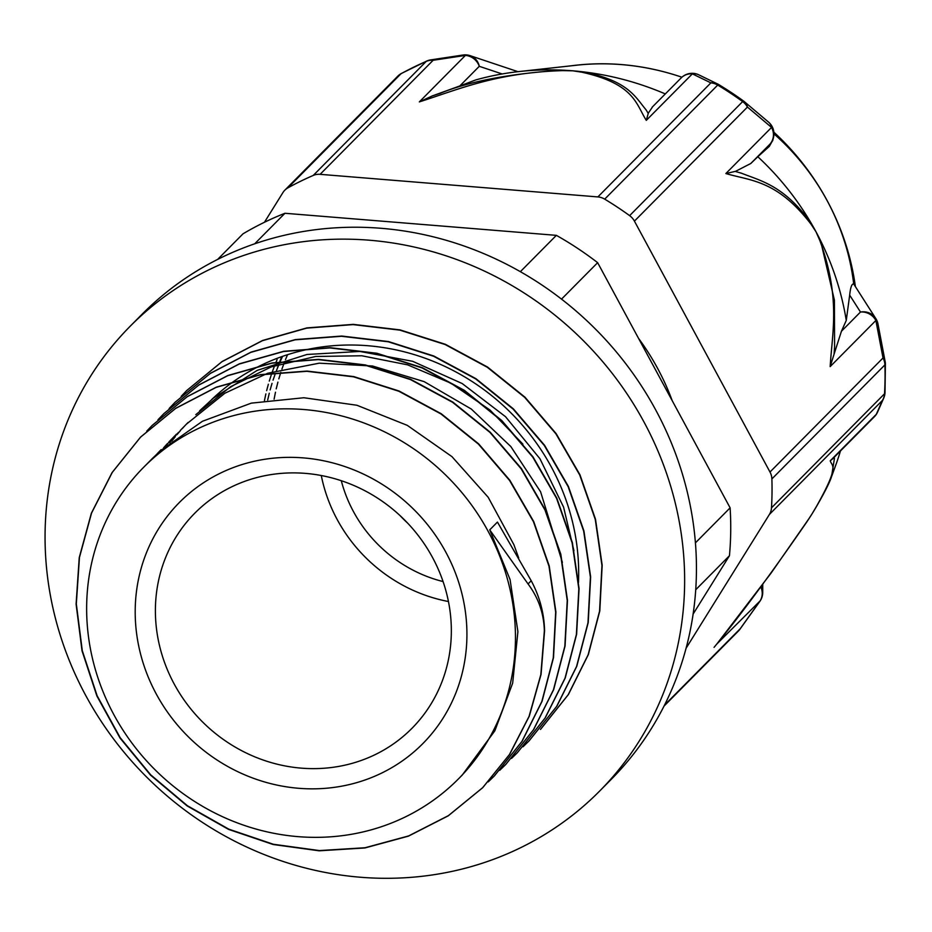 <?xml version="1.0" encoding="UTF-8"?>
<svg xmlns="http://www.w3.org/2000/svg" width="932" height="932" viewBox="0 0 932 932"><rect width="100%" height="100%" fill="white"/><g stroke="black" fill="none" stroke-linecap="round" stroke-linejoin="round"><path stroke-width="1.4" d="M458.369 778.977A221.466 206.962 -135.3 0 0 446.731 476.089A221.466 206.962 -135.3 0 0 143.738 467.2A221.466 206.962 -135.3 0 0 132.577 743.922A221.466 206.962 -135.3 0 0 405.688 816.758A221.466 206.962 -135.3 0 0 458.369 778.977L462.225 775.086L494.845 730.828L512.67 683.144L517.901 631.651L510.06 579.506L489.731 529.854L528.048 583.945C538.428 597.785 543.869 613.419 544.358 630.836L540.828 674.64L529.061 716.393L509.42 754.571L482.59 787.785L448.21 815.849L408.437 836.144L364.878 847.969L319.198 850.811L273.169 844.509L228.561 829.398L187.146 805.935L150.46 775.063L119.972 737.958L96.893 695.994L82.028 650.804L76.098 604.111L79.232 557.662L91.348 513.264L112.05 472.617L140.476 437.201L175.612 408.449L216.096 387.397L260.377 374.839L306.779 371.309L353.543 376.819L398.849 391.254L441.022 413.983L478.419 444.098L509.606 480.504L533.465 521.722L548.983 566.178L555.67 612.161L553.282 657.864L541.83 701.528L521.897 741.476L494.17 776.123L488.205 781.901M544.358 630.824L544.568 630.603C544.137 613.244 539.686 596.62 531.217 580.741L497.443 522.071L489.731 529.854M146.743 431.12L152.067 425.54L187.169 396.752L227.664 375.736L271.946 363.165L318.348 359.612L365.111 365.169L410.441 379.557L452.579 402.309L489.987 432.436L521.186 468.819L544.999 510.049L560.586 554.493L567.239 600.476L564.839 646.191L553.433 689.843L533.453 729.779L505.761 764.461L499.727 770.298M157.951 419.808L163.636 413.866L198.761 385.091L239.233 364.028L283.526 351.515L329.928 347.927L376.679 353.496L422.01 367.895L464.159 390.601L501.544 420.775L532.778 457.134L556.579 498.364L572.132 542.832L578.83 588.791L576.395 634.494L565.013 678.181L545.034 718.094L517.307 752.776L511.54 758.392M169.158 408.496L175.181 402.17L210.341 373.429L250.801 352.354L295.095 339.83L341.508 336.277L388.26 341.788L433.566 356.234L475.751 378.94L513.124 409.078L544.323 445.484L568.17 486.69L583.688 531.158L590.41 577.129L587.976 622.821L576.558 666.497L556.625 706.444L528.875 741.08L523.038 746.753M181.192 396.345L186.761 390.496L221.886 361.744L262.381 340.704L306.651 328.134L353.065 324.604L399.828 330.126L445.135 344.537L487.296 367.278L524.716 397.393L555.891 433.799L579.739 475.017L595.28 519.473L601.944 565.456L599.567 611.159L588.127 654.812L568.17 694.771L540.455 729.43M544.591 630.603L541.061 674.407L529.294 716.16L509.653 754.337L482.823 787.552L448.443 815.617L408.67 835.911L365.099 847.736L319.431 850.578L273.402 844.276L228.794 829.165L187.367 805.702L150.693 774.83L120.205 737.725L97.126 695.761L82.261 650.571L76.319 603.878L79.453 557.429L91.569 513.031L112.283 472.384L140.709 436.968L175.845 408.216L216.329 387.164L260.599 374.606L307.012 371.076L353.776 376.586L399.082 391.021L441.255 413.75L478.652 443.865L509.839 480.271L533.687 521.489L549.216 565.945L555.903 611.928L553.515 657.631L542.063 701.295L522.13 741.243L494.403 775.89L488.321 781.773M152.3 425.307L187.402 396.519L227.897 375.503L272.179 362.932L318.581 359.379L365.344 364.936L410.663 379.324L452.812 402.076L490.22 432.203L521.419 468.586L545.232 509.816L560.819 554.26L567.471 600.243L565.072 645.958L553.666 689.61L533.687 729.546L505.878 764.345M163.857 413.622L198.994 384.858L239.466 363.795L283.759 351.282L330.161 347.683L376.912 353.263L422.243 367.662L464.392 390.368L501.777 420.542L533.011 456.901L556.8 498.131L572.365 542.599L579.063 588.558L576.617 634.261L565.246 677.948L545.267 717.861L517.272 752.811M175.181 402.17L210.574 373.196L251.034 352.121L295.327 339.598L341.741 336.044L388.481 341.555L433.799 356.001L475.972 378.707L513.357 408.845L544.556 445.251L568.404 486.457L583.921 530.925L590.643 576.896L588.208 622.588L576.78 666.264L556.858 706.211L529.108 740.847M186.761 390.508L222.119 361.511L262.614 340.471L306.884 327.901L353.298 324.371L400.061 329.893L445.368 344.304L487.529 367.045L524.937 397.16L556.113 433.566L579.96 474.784L595.513 519.24L602.177 565.223L599.8 610.926L588.348 654.579L568.404 694.538L540.688 729.197M573.949 550.742L563.604 507.183L539.977 458.789L505.517 416.686L462.19 383.541L412.655 361.301L359.845 351.446L306.966 354.475L257.197 370.377L213.475 398.069L199.658 410.767M562.38 562.38L540.618 491.84L510.829 446.545L471.266 409.02L424.188 381.642L372.485 365.996L319.245 363.177L267.659 373.266L224.857 393.246L186.318 424.235M185.398 425.202L182.136 428.708M180.459 430.572L176.952 434.65M175.251 436.712L171.826 441.034M174.622 436.083L170.871 440.079M169.158 441.978L165.488 446.218M161.096 449.69L159.593 451.449M518.705 558L513.916 544.742L488.193 497.292L451.95 456.633L407.272 425.353L356.921 405.257L303.867 397.743L251.314 403.137L202.43 421.276L160.118 450.972L151.811 459.057M672.158 400.597L640.564 342.114M287.545 354.696L285.46 359.647M284.237 362.769L281.918 369.107M280.823 372.346L278.819 378.858M277.911 382.132L276.221 388.819M275.464 392.232L274.101 399.176M267.682 400.026L269.266 393.246M270.14 389.925L272.028 383.367M273.053 380.151L275.266 373.755M276.466 370.563L278.994 364.319M280.322 361.255L282.582 356.35M157.38 453.523L161.085 449.678M163.543 447.896L167.306 443.667M168.972 441.873L176.521 434.126M169.671 442.747L173.201 438.436M174.936 436.397L178.583 432.297M180.342 430.398L188.101 422.441M195.802 414.647L230.786 386.582L271.352 366.858L315.703 356.478L361.826 355.768L407.61 364.843L451.006 383.238L490.034 410.057L522.899 444.121M254.704 243.8L284.947 213.277L556.357 235.353L520.359 271.678M561.518 299.125L597.645 262.673L730.117 507.847L695.412 542.867M284.947 213.277A324.324 303.075 -135.3 0 0 242.996 233.839L217.657 259.399M695.715 589.77L729.453 555.717L693.105 614.095M729.453 555.717A324.324 303.075 -135.3 0 0 730.117 507.847M597.645 262.673A324.324 303.075 -135.3 0 0 556.357 235.353M375.584 754.419A152.848 142.841 -135.3 0 0 411.932 728.346A152.848 142.841 -135.3 0 0 403.906 519.299A152.848 142.841 -135.3 0 0 194.8 513.171A152.848 142.841 -135.3 0 0 187.087 704.149A152.848 142.841 -135.3 0 0 375.584 754.419M321.284 475.506A152.848 142.841 -135.3 0 0 448.443 601.524M341.287 480.702A133.602 124.853 -135.3 0 0 443.073 581.568M400.026 515.582A133.602 124.853 -135.3 0 0 407.668 523.143M277.258 368.548L278.715 364.4M279.833 361.418L281.72 356.653M264.455 400.527L265.876 393.887M266.657 390.636L268.358 384.229M269.278 381.083L271.27 374.874M272.342 371.775L274.591 365.74M275.767 362.793L277.107 359.612M672.228 400.713A239.687 223.995 -135.3 0 0 638.525 338.328M264.443 222.282L282.955 192.54A15.39 14.388 44.7 0 1 284.831 190.175A15.39 14.388 44.7 0 1 287.906 187.856L400.923 73.803A15.39 14.388 -135.3 0 0 397.848 76.121L284.831 190.175M401.354 73.477A15.39 5.289 61.1 0 0 400.923 73.803A327.4 305.952 44.7 0 1 426.262 61.384A15.39 5.126 -113.3 0 1 426.833 60.988L401.354 73.477A15.39 15.39 0 0 0 397.848 76.121M462.994 55.023A15.39 7.305 82.3 0 1 463.146 55A15.39 7.305 82.3 0 1 465.418 55.407L433.135 60.277A15.39 14.388 -135.3 0 0 426.262 61.384L313.234 175.437A15.39 14.388 44.7 0 1 320.107 174.331L433.135 60.277A15.39 8.341 -99.4 0 0 430.409 59.939A15.39 15.39 0 0 0 426.833 60.988M571.537 65.764A247.248 231.043 44.7 0 1 681.898 77.228A247.201 231.008 -135.3 0 0 576.186 65.252L519.101 71.554A292.462 273.297 -135.3 0 0 475.704 79.942L459.825 85.942L479.281 66.312A15.39 14.295 -71.5 0 0 470.147 55.664A15.39 14.295 -71.5 0 0 470.089 55.652A15.39 15.39 0 0 0 463.146 55L430.409 59.939M773.851 132.158A247.248 231.043 44.7 0 1 855.401 286.66M718.572 84.497A15.39 13.199 118 0 0 717.931 84.136A15.39 13.199 118 0 0 710.883 82.866L597.866 196.92L320.107 174.331M432.611 95.775L419.342 101.903C458.253 89.507 496.418 72.603 562.777 70.622L572.761 70.809A292.462 273.297 -135.3 0 0 562.823 70.18C511.132 73.418 470.392 81.072 440.626 93.13M739.682 629.531A15.39 7.223 -144.2 0 0 739.938 629.216A15.39 7.223 -144.2 0 0 739.95 629.216A15.39 7.223 -144.2 0 0 740.253 628.704L664.516 705.116M832.556 458.928L830.237 460.804C831.892 466.664 840.105 464.427 816.35 506.612L812.098 513.777A292.462 273.297 44.7 0 1 809.582 517.738A292.462 273.297 44.7 0 1 806.984 521.652M686.057 648.276L769.413 514.429L882.441 400.376A15.39 14.33 22.6 0 0 883.839 397.836A15.39 14.33 22.6 0 0 884.049 397.288A15.39 15.39 0 0 0 885.004 392.815L885.4 363.853A15.39 3.903 178.2 0 1 884.911 364.878A15.39 14.388 -135.3 0 0 883.023 357.97L769.995 472.023A15.39 14.388 44.7 0 1 771.882 478.932L884.911 364.878A327.4 305.952 44.7 0 1 884.515 393.793A15.39 4.229 3.4 0 0 885.004 392.826M760.792 586.95A15.39 14.388 44.7 0 1 760.139 600.872A15.39 6.081 35.3 0 1 759.895 601.303L739.95 629.216A15.39 15.39 0 0 1 738.389 631.057A15.39 14.388 -135.3 0 0 740.253 628.704L760.139 600.872L716.766 644.082M877.594 412.06A15.39 13.817 -155.2 0 1 877.49 412.27A15.39 13.817 -155.2 0 1 876.313 414.309L882.441 400.376A15.39 14.388 -135.3 0 0 884.515 393.793L771.486 507.847A15.39 14.388 44.7 0 1 769.413 514.429M885.214 361.884A15.39 9.658 170.7 0 0 883.023 357.97L875.87 320.492A15.39 8.435 -12.5 0 1 877.897 323.544A15.39 8.435 -12.5 0 1 877.897 323.555L885.202 361.884M769.995 472.023L634.424 221.117L747.452 107.064A15.39 11.895 -52.1 0 0 743.899 101.285L743.899 101.285A15.39 11.895 -52.1 0 0 743.503 100.994A326.27 304.892 -135.3 0 0 718.654 84.544A15.39 1.386 121 0 0 718.619 84.521A15.39 1.386 121 0 0 717.71 85.08A15.39 14.388 -135.3 0 0 710.883 82.866L692.359 73.861A15.39 12.605 -66.2 0 1 698.371 74.618A15.39 12.605 -66.2 0 1 698.383 74.63L717.931 84.136A15.39 13.199 118 0 0 717.92 84.125A15.39 15.39 0 0 1 718.619 84.521L743.48 100.971A15.39 0.897 -54 0 1 743.503 100.994M597.866 196.92A15.39 14.388 44.7 0 1 604.693 199.145L717.71 85.08A327.4 305.952 44.7 0 1 742.653 101.588A15.39 0.897 -54 0 1 743.48 100.971A15.39 15.39 0 0 1 743.899 101.285L768.97 122.465A15.39 10.928 132.6 0 1 768.97 122.476A15.39 10.928 132.6 0 1 771.556 127.428L725.853 173.55C750.703 180.866 777.055 180.004 810.98 224.123A15.39 5.033 -33.2 0 0 811.143 223.132C783.812 185.398 761.258 181.076 740.789 172.956M740.835 173.061A736.897 253.76 63.7 0 0 735.336 171.453L750.796 163.484L769.832 144.274A15.39 14.388 44.7 0 0 771.556 127.428L747.452 107.064A15.39 14.388 -135.3 0 0 742.653 101.588L629.624 215.642A15.39 14.388 44.7 0 1 634.424 221.117M806.856 521.85A15.39 1.946 -147 0 1 806.821 521.99A15.39 1.946 -147 0 1 806.704 522.095C770.648 574.392 739.775 616.157 714.063 647.367M759.895 601.303A15.39 15.39 0 0 0 762.726 592.437A15.39 13.036 -179.9 0 0 762.726 592.437A15.39 13.036 -179.9 0 0 761.083 586.554M834.373 458.428A789.404 63.586 123.4 0 0 834.07 457.414M816.35 506.612A15.39 8.493 30.7 0 0 816.782 505.994C824.995 491.747 829.911 481.949 831.554 476.602L834.443 458.323M816.56 506.332A292.462 273.297 44.7 0 1 815.011 508.988L816.782 505.994A15.39 8.493 30.7 0 0 817.038 505.505M815.011 508.988A292.462 273.297 44.7 0 1 812.098 513.777L806.704 522.095M840.454 450.972A292.462 273.297 44.7 0 1 835.643 465.441L831.693 476.252M771.486 507.847A327.4 305.952 -135.3 0 0 771.882 478.932M735.313 171.383L725.853 173.55M772.803 140.208L769.308 146.394L769.832 144.274A15.39 15.39 14 0 0 773.49 137.517A15.39 15.39 14 0 0 773.502 137.482A15.39 15.39 14 0 0 769.226 122.721M750.796 163.484L757.821 156.739A273.682 255.752 44.7 0 1 811.143 223.132A273.682 255.752 44.7 0 1 815.989 231.753A273.682 255.752 44.7 0 1 820.533 240.526A15.39 1.736 156.2 0 0 819.857 240.549C840.792 297.902 832.229 331.874 830.167 366.614L834.07 354.195M877.676 322.833A15.39 14.947 147.4 0 0 860.481 312.034A15.39 14.388 44.7 0 1 875.87 320.492L830.167 366.614M849.669 295.118L860.481 312.034L841.433 331.256L846.268 320.445L849.669 295.118C850.497 287.289 851.836 283.573 853.7 283.969L853.968 284.411M875.812 318.581L853.7 283.969A228.422 213.451 -135.3 0 0 773.944 133.847M841.433 331.256L834.07 354.183A736.897 252.991 64.2 0 0 834.583 346.576L834.42 300.209L820.533 240.526A273.682 255.752 44.7 0 1 846.268 320.445M757.821 156.739L769.308 146.394M440.72 93.153A789.404 211.832 0.5 0 0 432.669 95.798L459.825 85.942M562.777 70.622L562.823 70.18A292.462 273.297 -135.3 0 0 519.101 71.554M419.342 101.903L465.418 55.407A15.39 14.388 44.7 0 1 479.281 66.312L502.162 73.966M652.144 107.215L681.222 77.869A15.39 14.388 44.7 0 1 681.478 77.624A15.39 14.388 44.7 0 1 692.359 73.861L646.295 120.356L648.276 113.308M652.703 106.656L648.194 113.32A789.404 213.498 1 0 0 646.039 109.848M646.051 109.813C635.053 96.695 628.203 80.7 582.675 71.799A15.39 6.839 98.6 0 0 581.615 72.16C634.459 83.822 635.915 103.953 646.295 120.356M665.308 93.922A292.462 273.297 -135.3 0 0 582.698 71.799A292.462 273.297 -135.3 0 0 572.761 70.809L581.615 72.16M629.624 215.642A327.4 305.952 -135.3 0 0 604.693 199.145M313.234 175.437A327.4 305.952 -135.3 0 0 287.906 187.856M211.599 399.653A220.884 206.415 44.7 0 1 449.713 368.746A220.884 206.415 44.7 0 1 578.469 582.617M344.444 875.544A330.324 308.69 -135.3 0 0 599.474 791.233A330.324 308.69 -135.3 0 0 582.127 339.458A330.324 308.69 -135.3 0 0 130.212 326.212A330.324 308.69 -135.3 0 0 67.873 656.909A330.324 308.69 -135.3 0 0 344.444 875.544M130.212 326.212L142.014 314.294A330.324 308.69 44.7 0 1 593.929 327.54A330.324 308.69 44.7 0 1 611.276 779.315L599.474 791.233M531.217 580.741L528.048 583.945M381.992 772.908A171.313 160.094 -135.3 0 0 385.941 486.76A171.313 160.094 -135.3 0 0 135.21 609.61A171.313 160.094 -135.3 0 0 381.992 772.908M832.486 459.01L874.437 416.674A15.39 14.388 44.7 0 0 876.313 414.309L830.237 460.804M810.98 224.123L815.989 231.753L819.857 240.549M153.384 457.472L143.738 467.2M738.389 631.057L664.027 706.095M885.4 363.864A15.39 15.39 0 0 0 885.237 362.035M874.437 416.674A15.39 15.39 0 0 0 877.49 412.27L883.839 397.836M716.673 644.21L771.067 573.122L809.582 517.738M762.726 592.181L762.737 584.352M773.49 137.517A15.39 15.39 0 0 0 768.97 122.476M772.663 140.767L773.49 137.47M877.897 323.544A15.39 15.39 0 0 0 875.835 318.581M517.982 71.682L470.59 55.827M698.371 74.618A15.39 15.39 0 0 0 681.513 77.589"/></g></svg>
